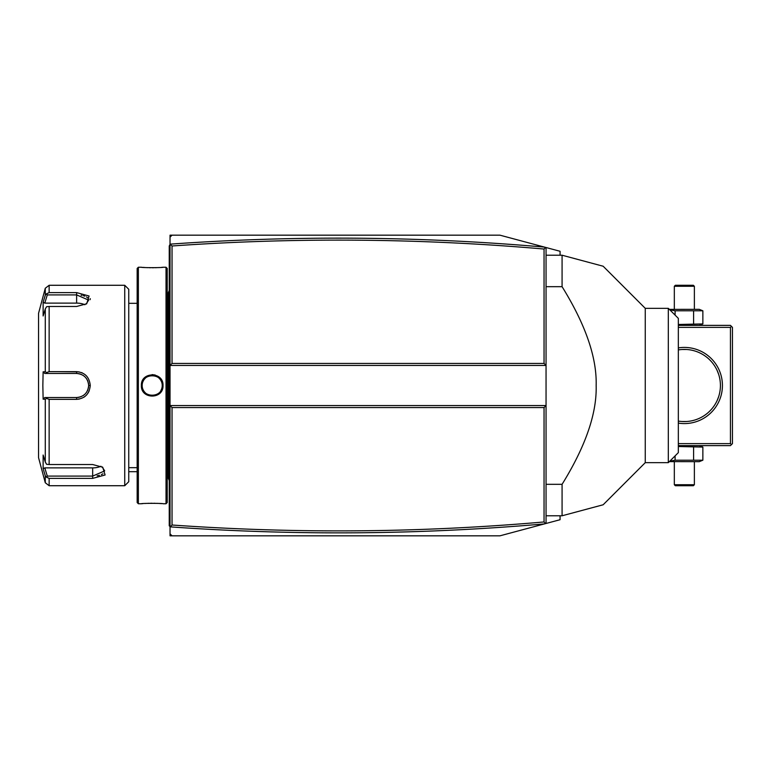 <?xml version="1.0" encoding="UTF-8"?>
<svg xmlns="http://www.w3.org/2000/svg" width="771" height="771" viewBox="0 0 771 771"><rect width="100%" height="100%" fill="white"/><g stroke="black" fill="none" stroke-linecap="round" stroke-linejoin="round"><path stroke-width="1.16" d="M560.074 515.78L560.074 519.712L499.945 535.826L170.034 535.826L170.034 405.546L172.039 407.551L172.039 525.012C296.112 533.754 420.118 532.742 544.047 521.957L544.047 407.551L546.051 405.546L170.034 405.546L170.034 365.454L546.051 365.454L546.051 523.47M560.074 255.22L560.074 251.288L545.531 247.385L544.047 249.043C420.118 238.258 296.112 237.246 172.039 245.988L172.039 363.449L170.034 365.454L170.034 237.179L172.039 235.174L170.034 235.174L170.034 237.179M172.039 235.174L499.945 235.174L545.531 247.385M170.034 241.188L170.034 244.089L172.039 245.988L172.039 252.223M170.034 533.821L172.039 535.826M544.422 523.904C419.819 534.756 295.139 535.749 170.381 526.872L170.034 526.911M170.381 526.872L172.039 525.012L172.039 518.777M545.531 523.615L544.047 521.957M544.047 407.551L172.039 407.551M172.039 363.449L544.047 363.449L544.047 249.043M546.051 247.53L546.051 365.454L544.047 363.449M544.422 247.096C419.819 236.244 295.139 235.251 170.381 244.128M546.051 255.22L562.078 255.22L562.078 286.677L546.051 286.677M562.078 286.677C585.565 324.639 596.927 357.58 596.156 385.5C596.927 413.429 585.565 446.37 562.078 484.323L546.051 484.323M590.49 508.166L562.078 515.78L603.144 504.783L562.078 515.78L546.051 515.78M562.078 515.78L562.078 484.323M668.312 462.667L668.312 308.333L678.335 318.356L678.335 452.644L668.312 462.667L645.26 462.667L603.153 504.774L600.272 505.545M599.597 505.728L591.212 507.973M645.26 462.667L645.26 308.333L603.153 266.226L601.409 265.754M562.078 255.22L590.49 262.834M591.212 263.027L599.597 265.272M600.272 265.455L601.149 265.687M170.034 297.433L169.234 297.51L169.234 245.997L170.034 245.197M169.234 297.51L169.234 309.132L170.034 309.219M170.034 461.781L169.234 461.868L169.234 309.132M169.234 461.868L169.234 473.49L170.034 473.567M170.034 526.603L169.234 525.803L169.234 473.49M169.234 525.003L170.034 525.803M169.234 245.997L170.034 244.397M167.23 293.308L168.078 293.308L168.078 477.692L169.234 480.506M166.025 267.248L166.025 503.752L167.23 502.557L167.23 268.443L166.025 267.248L163.018 267.248C163.645 267.788 140.736 267.788 141.372 267.248L141.797 267.286M166.025 503.752L163.018 503.752C163.654 503.212 140.746 503.212 141.372 503.752L138.366 503.752L138.366 267.248L141.372 267.248M141.372 385.5C140.746 371.439 163.645 371.429 163.018 385.5C163.654 399.561 140.736 399.571 141.372 385.5L142.172 385.5C141.546 372.576 162.845 372.576 162.218 385.5C162.845 398.424 141.546 398.424 142.172 385.5A10.023 10.023 0 0 1 142.192 384.912M155.202 375.034L152.089 374.6M142.818 267.373L145.044 267.527M146.374 267.604L147.695 267.662M149.237 267.71L150.615 267.739M152.195 267.749L153.805 267.739M155.154 267.71L156.696 267.662M158.016 267.604L159.395 267.527M161.582 267.373L162.594 267.286M161.582 503.627L159.385 503.473M157.997 503.396L156.696 503.338M155.154 503.29L153.805 503.261M152.195 503.251L150.557 503.261M149.237 503.29L147.695 503.338M146.374 503.396L145.044 503.473M142.818 503.627L141.797 503.714M138.366 503.752L137.161 502.557L137.161 268.443L138.366 267.248M124.738 285.28L124.738 485.72L128.747 481.711L128.747 289.289L124.738 285.28L49.142 285.28L49.142 292.614L76.628 292.614L49.142 292.614L46.597 293.761L45.277 295.274L45.277 288.258L49.142 285.28M49.142 371.651L46.597 372.566L45.277 371.815L45.277 308.969L43.128 315.975L43.128 302.28L44.785 303.109L47.301 294.907L76.628 294.907L76.628 292.614L89.07 296.016L86.709 303.755L76.628 306.473L49.142 306.473L49.142 371.651L76.628 371.651C84.858 372.432 89.407 377.048 90.265 385.5C89.397 393.952 84.858 398.568 76.628 399.349L79.22 399.099M82.266 372.885L81.485 372.557M79.114 371.882L56.591 371.651M90.14 299.668L90.265 298.647M45.277 308.969L46.597 306.704L49.142 306.473M56.591 399.349L76.628 399.349L49.142 399.349L49.142 464.527L46.597 464.296L45.277 462.031L45.277 399.185L43.128 399.195L42.848 385.5L43.128 371.805L44.785 373.472L47.301 373.472L46.597 372.566M47.301 373.472L76.628 373.472C83.914 374.176 87.923 378.185 88.655 385.5C87.923 392.815 83.914 396.824 76.628 397.528L44.785 397.528L76.628 397.528A12.028 12.028 0 0 0 77.293 397.508M83.933 397.2L84.993 396.439M86.352 395.215L87.162 394.289M88.039 393.085L89.214 390.82M49.142 464.527L92.665 464.527L102.745 467.245L105.097 474.994L92.665 478.386L49.142 478.386L49.142 485.72L124.738 485.72M88.626 299.659L88.366 298.83M87.634 297.808L86.448 296.902M84.839 296.141L83.258 295.65M81.996 295.37L81.08 295.216M47.301 294.907L46.597 293.761M44.785 303.109L76.628 303.109L76.628 294.907L88.655 300.102L86.073 304.14M43.128 302.28L45.277 295.274M44.506 473.211L45.277 475.726L45.277 482.742L38.55 457.656L38.55 313.344L45.277 288.258M43.128 371.805L45.277 371.815M44.785 373.472L76.628 373.472A12.028 12.028 0 0 1 77.293 373.492M77.958 373.55A12.028 12.028 0 0 1 79.924 373.935M80.569 374.137A12.028 12.028 0 0 1 81.206 374.378M83.008 375.304A12.028 12.028 0 0 1 83.567 375.679M86.439 378.542A12.028 12.028 0 0 1 86.815 379.101M87.47 380.286A12.028 12.028 0 0 1 87.74 380.884M87.749 380.903A12.028 12.028 0 0 1 87.99 381.539M88.357 382.83A12.028 12.028 0 0 1 88.578 384.16M88.636 384.825A12.028 12.028 0 0 1 88.636 386.175M88.578 386.84A12.028 12.028 0 0 1 88.357 388.17M87.981 389.471A12.028 12.028 0 0 1 87.749 390.097M87.74 390.107A12.028 12.028 0 0 1 87.47 390.714M86.815 391.899A12.028 12.028 0 0 1 86.439 392.458M85.109 394.029A12.028 12.028 0 0 1 84.627 394.482M83.567 395.321A12.028 12.028 0 0 1 83.008 395.696M81.196 396.622A12.028 12.028 0 0 1 80.569 396.863M79.268 397.229A12.028 12.028 0 0 1 77.948 397.45M45.277 399.185L46.597 398.434L49.142 399.349M43.128 399.195L44.785 397.528M47.301 397.528L46.597 398.434M102.109 466.86L104.692 470.898L92.665 476.092L47.301 476.092L46.597 477.239L49.142 478.386M43.407 469.616L45.277 475.726L46.597 477.239M97.117 475.784L99.392 475.322M101.377 474.657L102.948 473.799M47.301 476.092L44.785 467.891L43.128 468.72L43.128 455.025L45.277 462.031M100.914 466.253A12.028 6.014 0 0 1 92.665 467.891L44.785 467.891M76.628 303.109A12.028 6.014 180 0 1 84.877 304.747M142.24 384.324A10.023 10.023 0 0 1 142.327 383.736M142.452 383.158A10.023 10.023 0 0 1 142.606 382.58M142.799 382.021A10.023 10.023 0 0 1 143.56 380.411M143.878 379.91A10.023 10.023 0 0 1 144.225 379.428M144.331 379.284A10.023 10.023 0 0 1 145.43 378.108M146.847 377.029A10.023 10.023 0 0 1 147.357 376.72M147.887 376.45A10.023 10.023 0 0 1 148.437 376.209M149.555 375.834A10.023 10.023 0 0 1 150.133 375.689M150.721 375.583A10.023 10.023 0 0 1 151.309 375.516M151.897 375.487A10.023 10.023 0 0 1 152.494 375.487M153.082 375.516A10.023 10.023 0 0 1 153.67 375.583M154.258 375.689A10.023 10.023 0 0 1 155.405 376.007M155.954 376.209A10.023 10.023 0 0 1 156.503 376.45M157.033 376.72A10.023 10.023 0 0 1 157.544 377.029M158.961 378.108A10.023 10.023 0 0 1 159.944 379.149M160.166 379.428A10.023 10.023 0 0 1 160.513 379.91M160.831 380.411A10.023 10.023 0 0 1 161.592 382.021M161.785 382.58A10.023 10.023 0 0 1 161.939 383.158M162.064 383.736A10.023 10.023 0 0 1 162.151 384.324M162.199 384.912A10.023 10.023 0 0 1 162.199 386.088M142.172 385.5A10.023 10.023 0 0 0 142.192 386.088M142.24 386.676A10.023 10.023 0 0 0 142.327 387.264M142.452 387.842A10.023 10.023 0 0 0 142.606 388.42M142.799 388.979A10.023 10.023 0 0 0 143.56 390.589M143.878 391.09A10.023 10.023 0 0 0 144.225 391.572M144.447 391.861A10.023 10.023 0 0 0 145.43 392.892M146.847 393.971A10.023 10.023 0 0 0 147.357 394.28M147.887 394.55A10.023 10.023 0 0 0 148.437 394.791M149.555 395.166A10.023 10.023 0 0 0 150.133 395.311M150.721 395.417A10.023 10.023 0 0 0 151.309 395.484M151.897 395.513A10.023 10.023 0 0 0 152.494 395.513M153.082 395.484A10.023 10.023 0 0 0 153.67 395.417M154.258 395.311A10.023 10.023 0 0 0 154.836 395.166M155.954 394.791A10.023 10.023 0 0 0 156.503 394.55M157.033 394.28A10.023 10.023 0 0 0 157.544 393.971M160.831 390.589A10.023 10.023 0 0 0 161.592 388.979M161.785 388.42A10.023 10.023 0 0 0 161.939 387.842M162.064 387.264A10.023 10.023 0 0 0 162.151 386.676M678.335 327.376L730.445 327.376L731.448 326.374L732.45 327.376L732.45 443.624L730.445 445.628L678.335 445.628M731.448 444.626L730.445 443.624L678.335 443.624M730.445 327.376L730.445 443.624M678.335 347.894A38.078 38.078 0 0 1 722.427 385.5A38.078 38.078 0 0 1 678.335 423.106M731.448 326.374L730.445 325.372L678.335 325.372M716.625 369.386L716.905 369.964M717.203 370.6L718.659 374.359M718.678 374.407L718.938 375.265M719.189 376.142L719.622 377.954M719.815 378.879L719.941 379.631M719.969 379.804L720.22 381.693M720.307 382.638L720.413 384.546M720.413 386.454L720.307 388.362M720.22 389.307L719.969 391.196M719.941 391.379L719.815 392.121M719.622 393.046L719.189 394.858M718.938 395.735L718.678 396.593M718.659 396.641L717.203 400.4M716.905 401.036L716.625 401.614M678.335 349.928L678.335 349.928A36.083 36.083 0 0 1 720.422 385.5A36.083 36.083 0 0 1 678.335 421.072L678.335 421.072M680.822 421.409L681.342 421.448L680.822 421.409M681.969 421.496L686.72 421.496L681.969 421.496M687.346 421.448L687.867 421.409L687.346 421.448M690.961 420.966L692.763 420.58M687.867 349.591L687.346 349.552L687.867 349.591M686.72 349.504L681.969 349.504L686.72 349.504M681.342 349.552L680.822 349.591L681.342 349.552M669.353 309.373L699.249 309.335L702.863 310.79L702.863 323.916L699.249 325.372M702.863 323.916L678.335 324.475M702.863 310.79L675.088 310.79L669.787 309.817M693.601 310.79L693.601 323.916M675.088 310.79L675.088 315.108M694.372 286.282L693.37 285.28L675.329 285.28L674.326 286.282L694.372 286.282L694.372 309.335M674.326 286.282L674.326 309.335M699.249 445.628L702.863 447.084L678.335 446.525M675.088 455.892L675.088 460.21L669.787 461.183M693.601 447.084L693.601 460.21L675.088 460.21M702.863 447.084L702.863 460.21L693.601 460.21M669.353 461.627L699.249 461.665L702.863 460.21M674.326 484.718L675.329 485.72L693.37 485.72L694.372 484.718L674.326 484.718L674.326 461.665M694.372 484.718L694.372 461.665M169.234 267.248L170.034 267.248M169.234 289.337L170.034 289.337M169.234 317.315L170.034 317.315M169.234 453.685L170.034 453.685M169.234 481.663L170.034 481.663M169.234 503.752L170.034 503.752M76.628 371.651L76.628 373.472M90.265 385.5L88.655 385.5M76.628 399.349L76.628 397.528M92.665 478.386L92.665 467.891M163.018 385.5L162.218 385.5M668.312 308.333L645.26 308.333M137.161 471.688L128.747 471.688M167.23 477.692L168.078 477.692M128.747 303.321L137.161 303.321M128.747 467.679L137.161 467.679M45.277 482.742L49.142 485.72M168.078 293.308L169.234 290.494"/></g></svg>
